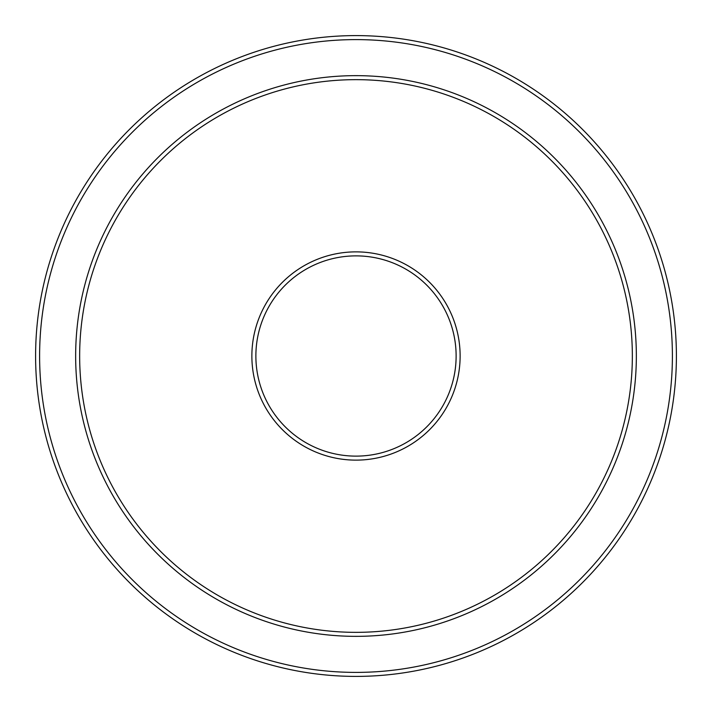 <?xml version="1.0" encoding="UTF-8"?>
<svg xmlns="http://www.w3.org/2000/svg" width="712" height="712" viewBox="0 0 712 712"><rect width="100%" height="100%" fill="white"/><g stroke="black" fill="none" stroke-linecap="round" stroke-linejoin="round"><path stroke-width="1.07" d="M356 251.87A104.13 104.13 0 0 1 460.13 356A104.13 104.13 0 0 1 356 460.13A104.13 104.13 0 0 1 251.87 356A104.13 104.13 0 0 1 356 251.87M356 632.345A276.345 276.345 0 0 1 79.655 356A276.345 276.345 0 0 1 356 79.655A276.345 276.345 0 0 1 632.345 356A276.345 276.345 0 0 1 356 632.345M356 636.35A280.35 280.35 0 0 1 75.65 356A280.35 280.35 0 0 1 356 75.65A280.35 280.35 0 0 1 636.35 356A280.35 280.35 0 0 1 356 636.35M356 672.395A316.395 316.395 0 0 1 39.605 356A316.395 316.395 0 0 1 356 39.605A316.395 316.395 0 0 1 672.395 356A316.395 316.395 0 0 1 356 672.395M356 676.4A320.4 320.4 0 0 1 35.6 356A320.4 320.4 0 0 1 356 35.6A320.4 320.4 0 0 1 676.4 356A320.4 320.4 0 0 1 356 676.4M356 456.125A100.125 100.125 0 0 1 255.875 356A100.125 100.125 0 0 1 356 255.875A100.125 100.125 0 0 1 456.125 356A100.125 100.125 0 0 1 356 456.125"/></g></svg>
